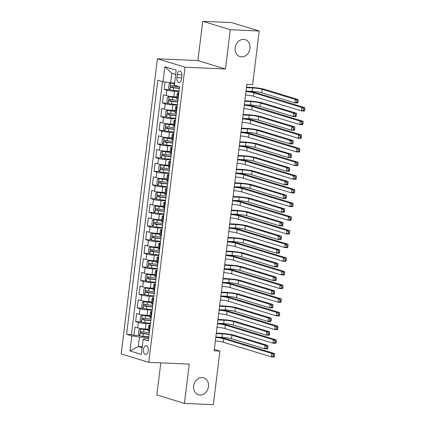 <?xml version="1.0" encoding="UTF-8"?>
<svg xmlns="http://www.w3.org/2000/svg" width="426" height="426" viewBox="0 0 426 426"><rect width="100%" height="100%" fill="white"/><g stroke="black" fill="none" stroke-linecap="round" stroke-linejoin="round"><path stroke-width="0.64" d="M202.126 377.548A8.871 7.338 -73 0 1 203.644 377.809A8.871 7.338 -73 0 1 208.303 387.532A8.871 7.338 -73 0 1 199.98 395.035A8.871 7.338 -73 0 1 198.468 394.774A8.871 7.338 -73 0 1 193.803 385.051A8.871 7.338 -73 0 1 202.126 377.548M243.651 39.378A8.871 7.338 -73 0 1 245.168 39.639A8.871 7.338 -73 0 1 249.828 49.363A8.871 7.338 -73 0 1 241.505 56.866A8.871 7.338 -73 0 1 239.987 56.605A8.871 7.338 -73 0 1 235.328 46.881A8.871 7.338 -73 0 1 243.651 39.378M148.237 350.816A4.436 2.439 -87.4 0 0 146.049 345.662A4.436 2.439 -87.4 0 0 143.466 349.363A4.436 2.439 -87.4 0 0 145.655 354.523A4.436 2.439 -87.4 0 0 148.237 350.816M160.788 362.856L156.843 394.993L184.415 403.406L213.33 404.7L219.917 351.072L214.31 349.363M157.423 58.772L121.186 353.905L148.759 362.318L184.996 67.186L157.423 58.772L197.904 60.583L225.476 68.996L230.301 29.713L202.728 21.3L197.904 60.583M202.728 21.3L231.643 22.594L259.216 31.007L230.301 29.713M165.054 82.048L164.159 89.332L169.798 89.582M176.87 96.883L173.813 96.745A5.543 0.65 -173 0 1 166.209 95.626L163.488 94.796L162.482 102.996L168.121 103.246M175.192 110.542L172.136 110.409A5.543 0.65 7 0 1 164.532 109.29L161.811 108.46L160.804 116.66L166.444 116.91M173.515 124.206L170.459 124.072A5.543 0.65 7 0 1 162.854 122.954L160.133 122.124L159.127 130.324L164.766 130.574M171.838 137.87L168.781 137.736A5.543 0.65 7 0 1 161.177 136.618L158.456 135.787L157.45 143.988L163.089 144.238M170.16 151.534L167.104 151.4A5.543 0.65 7 0 1 159.5 150.282L156.779 149.451L155.772 157.652L161.411 157.902M168.483 165.197L165.426 165.059A5.543 0.65 7 0 1 157.822 163.946L155.101 163.115L154.095 171.311L159.734 171.566M166.806 178.861L163.749 178.723A5.543 0.65 7 0 1 156.145 177.61L153.424 176.779L152.417 184.975L158.057 185.23M165.128 192.525L162.072 192.387A5.543 0.65 7 0 1 154.468 191.274L151.747 190.443L150.74 198.638L156.379 198.894M163.451 206.189L160.394 206.051A5.543 0.65 7 0 1 152.785 204.938L150.069 204.107L149.063 212.302L154.702 212.553M161.773 219.853L158.717 219.715A5.543 0.65 7 0 1 151.108 218.597L148.392 217.771L147.385 225.966L153.025 226.217M160.096 233.517L157.04 233.379A5.543 0.65 7 0 1 149.43 232.261L146.714 231.43L145.708 239.63L151.347 239.881M158.419 247.176L155.362 247.043A5.543 0.65 7 0 1 147.753 245.924L145.037 245.094L144.031 253.294L149.67 253.545M156.741 260.84L153.685 260.707A5.543 0.65 7 0 1 146.075 259.588L143.354 258.758L142.348 266.958L147.992 267.209M155.064 274.504L152.007 274.371A5.543 0.65 7 0 1 144.398 273.252L141.677 272.422L140.671 280.622L146.315 280.872M153.387 288.168L150.33 288.035A5.543 0.65 7 0 1 142.721 286.916L140 286.086L138.993 294.286L144.638 294.536M151.709 301.832L148.653 301.693A5.543 0.65 7 0 1 141.043 300.58L138.322 299.75L137.316 307.945L142.96 308.2M150.032 315.496L146.975 315.357A5.543 0.65 7 0 1 139.366 314.244L136.645 313.414L135.638 321.609L141.278 321.864M259.216 31.007L252.634 84.636L246.846 84.375L214.134 350.811L219.917 351.072M177.28 74.614L176.907 77.623A4.297 2.364 -87.4 0 0 179.026 82.617A4.297 2.364 -87.4 0 0 181.529 79.028L181.897 76.025A4.297 2.364 -87.4 0 0 179.783 71.025A4.297 2.364 -87.4 0 0 177.28 74.614L181.955 74.822M148.626 338.814L144.797 338.638L143.152 339.341L148.365 340.933L179.57 86.797L174.356 85.205L176.199 70.173L164.873 66.717L163.03 81.749L157.812 80.157L126.607 334.293L131.826 335.885L139.43 337.003L138.258 346.567L142.119 347.744M143.152 339.341L141.304 354.373L129.978 350.917L131.826 335.885M150.474 323.76L145.969 323.558A5.543 0.65 -173 0 1 138.359 322.439L135.638 321.609M148.349 329.16L145.298 329.021L145.969 323.558M152.151 310.096L147.646 309.894A5.543 0.65 -173 0 1 140.037 308.775L137.316 307.945M153.834 296.432L149.324 296.23A5.543 0.65 -173 0 1 141.714 295.112L138.993 294.286M155.511 282.768L151.001 282.566A5.543 0.65 -173 0 1 143.392 281.453L140.671 280.622M157.189 269.104L152.678 268.902A5.543 0.65 -173 0 1 145.069 267.789L142.348 266.958M158.866 255.44L154.356 255.238A5.543 0.65 -173 0 1 146.746 254.125L144.031 253.294M160.543 241.776L156.033 241.574A5.543 0.65 -173 0 1 148.424 240.461L145.708 239.63M162.221 228.112L157.711 227.915A5.543 0.65 -173 0 1 150.101 226.797L147.385 225.966M163.898 214.454L159.388 214.251A5.543 0.65 -173 0 1 151.778 213.133L149.063 212.302M165.576 200.79L161.065 200.587A5.543 0.65 -173 0 1 153.456 199.469L150.74 198.638M167.253 187.126L162.743 186.923A5.543 0.65 -173 0 1 155.139 185.805L152.417 184.975M168.93 173.462L164.42 173.26A5.543 0.65 -173 0 1 156.816 172.141L154.095 171.311M170.608 159.798L166.097 159.596A5.543 0.65 -173 0 1 158.493 158.477L155.772 157.652M172.285 146.134L167.775 145.932A5.543 0.65 -173 0 1 160.171 144.819L157.45 143.988M173.962 132.47L169.452 132.268A5.543 0.65 -173 0 1 161.848 131.155L159.127 130.324M175.64 118.806L171.13 118.604A5.543 0.65 -173 0 1 163.525 117.491L160.804 116.66M177.317 105.142L172.807 104.94A5.543 0.65 -173 0 1 165.203 103.827L162.482 102.996M178.995 91.478L174.49 91.281A5.543 0.65 -173 0 1 166.88 90.163L164.159 89.332M162.519 81.595L131.464 334.511L133.961 335.273L139.6 335.528M145.298 329.021A5.543 0.65 7 0 1 137.689 327.908L134.967 327.077L133.961 335.273M178.041 99.242L177.535 99.082A5.543 0.65 -173 0 1 176.657 98.614L177.328 93.15A5.543 0.65 -173 0 1 178.824 92.895M178.712 93.773L178.206 93.619A5.543 0.65 -173 0 1 177.328 93.15M177.035 107.437L176.529 107.283A5.543 0.65 -173 0 1 175.65 106.814A5.543 0.65 -173 0 1 177.147 106.559M175.65 106.814L174.98 112.278A5.543 0.65 7 0 0 175.858 112.746L176.364 112.901M175.358 121.101L174.852 120.947A5.543 0.65 -173 0 1 173.973 120.478A5.543 0.65 -173 0 1 175.469 120.223M173.973 120.478L173.302 125.942A5.543 0.65 7 0 0 174.181 126.41L174.687 126.565M173.68 134.765L173.174 134.611A5.543 0.65 -173 0 1 172.296 134.142A5.543 0.65 -173 0 1 173.792 133.881M172.296 134.142L171.625 139.606A5.543 0.65 7 0 0 172.503 140.074L173.009 140.229M172.003 148.429L171.497 148.275A5.543 0.65 -173 0 1 170.618 147.806A5.543 0.65 -173 0 1 172.115 147.545M170.618 147.806L169.947 153.269A5.543 0.65 7 0 0 170.826 153.738L171.332 153.892M170.325 162.093L169.82 161.939A5.543 0.65 -173 0 1 168.941 161.47A5.543 0.65 -173 0 1 170.432 161.209M168.941 161.47L168.27 166.933A5.543 0.65 7 0 0 169.149 167.402L169.655 167.556M168.648 175.757L168.142 175.597A5.543 0.65 -173 0 1 167.264 175.129A5.543 0.65 -173 0 1 168.755 174.873M167.264 175.129L166.593 180.597A5.543 0.65 7 0 0 167.471 181.066L167.977 181.22M166.971 189.416L166.465 189.261A5.543 0.65 -173 0 1 165.586 188.793A5.543 0.65 -173 0 1 167.077 188.537M165.586 188.793L164.915 194.261A5.543 0.65 7 0 0 165.794 194.73L166.3 194.884M165.293 203.08L164.787 202.925A5.543 0.65 -173 0 1 163.909 202.456A5.543 0.65 -173 0 1 165.4 202.201M163.909 202.456L163.238 207.925A5.543 0.65 7 0 0 164.116 208.394L164.622 208.548M163.616 216.743L163.11 216.589A5.543 0.65 -173 0 1 162.231 216.12A5.543 0.65 -173 0 1 163.722 215.865M162.231 216.12L161.56 221.584A5.543 0.65 7 0 0 162.434 222.058L162.945 222.212M161.939 230.407L161.427 230.253A5.543 0.65 -173 0 1 160.554 229.784A5.543 0.65 -173 0 1 162.045 229.529M160.554 229.784L159.883 235.248A5.543 0.65 7 0 0 160.756 235.716L161.268 235.876M160.261 244.071L159.75 243.917A5.543 0.65 -173 0 1 158.877 243.448A5.543 0.65 -173 0 1 160.368 243.193M158.877 243.448L158.206 248.912A5.543 0.65 7 0 0 159.079 249.38L159.59 249.535M158.584 257.735L158.073 257.581A5.543 0.65 -173 0 1 157.199 257.112A5.543 0.65 -173 0 1 158.69 256.857M157.199 257.112L156.528 262.576A5.543 0.65 7 0 0 157.402 263.044L157.913 263.199M156.906 271.399L156.395 271.245A5.543 0.65 -173 0 1 155.522 270.776A5.543 0.65 -173 0 1 157.013 270.515M155.522 270.776L154.851 276.24A5.543 0.65 7 0 0 155.724 276.708L156.235 276.863M155.229 285.063L154.718 284.909A5.543 0.65 -173 0 1 153.845 284.44A5.543 0.65 -173 0 1 155.336 284.179M153.845 284.44L153.174 289.904A5.543 0.65 7 0 0 154.047 290.372L154.558 290.527M153.552 298.727L153.04 298.573A5.543 0.65 -173 0 1 152.167 298.099A5.543 0.65 -173 0 1 153.658 297.843M152.167 298.099L151.496 303.568A5.543 0.65 7 0 0 152.37 304.036L152.881 304.191M151.874 312.391L151.363 312.231A5.543 0.65 -173 0 1 150.49 311.763A5.543 0.65 -173 0 1 151.981 311.507M150.49 311.763L149.819 317.232A5.543 0.65 7 0 0 150.692 317.7L151.203 317.855M150.197 326.05L149.686 325.895A5.543 0.65 -173 0 1 148.812 325.427A5.543 0.65 -173 0 1 150.303 325.171M148.812 325.427L148.136 330.895A5.543 0.65 7 0 0 149.015 331.364L149.521 331.519M175.672 74.481L171.811 73.299L170.634 82.862L163.03 81.749M174.623 83.043L170.634 82.862M184.415 403.406L189.24 364.123L148.759 362.318M225.476 68.996L184.996 67.186M142.241 346.748L138.258 346.567L129.978 350.917M148.796 337.424L139.43 337.003M131.464 334.511L126.607 334.293M171.811 73.299L164.873 66.717M245.967 91.547A6.933 0.809 -173 0 1 253.896 92.841L301.922 107.496L304.814 107.629L256.787 92.969A10.394 1.214 7 0 0 246.02 91.132M245.546 94.966A6.933 0.809 -173 0 1 253.475 96.255L301.502 110.914L301.922 107.496L303.632 108.859L303.466 110.222L304.622 110.275L304.792 108.907L303.632 108.859M304.622 110.275L304.393 111.042L301.502 110.914L303.466 110.222M304.792 108.907L304.814 107.629M174.58 83.384L170.789 82.958L169.127 83.869L168.627 87.969L169.947 89.79A3.674 0.431 7 0 0 173.361 90.392L179.053 91.01M170.789 82.958A3.674 0.431 7 0 0 174.202 83.56L174.553 83.597M246.026 91.073L252.197 91.345A6.933 0.809 -173 0 1 261.708 92.74L294.829 102.852L295.25 99.434L298.141 99.562L265.02 89.455A10.394 1.214 7 0 0 250.754 87.362L246.505 87.17M179.442 86.755L173.883 86.153A3.674 0.431 -173 0 1 171.172 85.727C170.341 86.089 170.272 86.638 170.97 87.367A3.674 0.431 7 0 0 173.68 87.793L179.373 88.411M179.399 88.198L172.631 87.442L172.04 86.286M246.446 87.655L252.618 87.932A6.933 0.809 -173 0 1 262.128 89.327L295.25 99.434L296.959 100.792L296.794 102.16L297.95 102.213L298.115 100.845L296.959 100.792M297.95 102.213L297.721 102.98L294.829 102.852L296.794 102.16M298.115 100.845L298.141 99.562M244.29 105.211A6.933 0.809 -173 0 1 252.219 106.505L300.245 121.16L303.136 121.288L255.11 106.633A10.394 1.214 7 0 0 244.343 104.796M243.869 108.625A6.933 0.809 -173 0 1 251.798 109.919L299.824 124.578L300.245 121.16L301.954 122.518L301.789 123.886L302.945 123.939L303.115 122.571L301.954 122.518M302.945 123.939L302.716 124.706L299.824 124.578L301.789 123.886M303.115 122.571L303.136 121.288M242.612 118.875A6.933 0.809 -173 0 1 250.541 120.169L298.567 134.824L301.459 134.951L253.433 120.297A10.394 1.214 7 0 0 242.666 118.46M242.192 122.289A6.933 0.809 -173 0 1 250.121 123.583L298.147 138.242L298.567 134.824L300.277 136.182L300.112 137.55L301.267 137.603L301.438 136.235L300.277 136.182M301.267 137.603L301.038 138.37L298.147 138.242L300.112 137.55M301.438 136.235L301.459 134.951M240.935 132.539A6.933 0.809 -173 0 1 248.864 133.833L296.89 148.488L299.782 148.615L251.755 133.961A10.394 1.214 7 0 0 240.988 132.119M240.514 135.953A6.933 0.809 -173 0 1 248.443 137.247L296.469 151.901L296.89 148.488L298.599 149.845L298.434 151.214L299.59 151.267L299.755 149.899L298.599 149.845M299.59 151.267L299.361 152.034L296.469 151.901L298.434 151.214M299.755 149.899L299.782 148.615M239.258 146.203A6.933 0.809 -173 0 1 247.186 147.497L295.213 162.152L298.104 162.279L250.078 147.625A10.394 1.214 7 0 0 239.311 145.783M238.837 149.617A6.933 0.809 -173 0 1 246.766 150.91L294.792 165.565L295.213 162.152L296.922 163.509L296.757 164.878L297.912 164.926L298.078 163.563L296.922 163.509M297.912 164.926L297.683 165.698L294.792 165.565L296.757 164.878M298.078 163.563L298.104 162.279M176.801 97.474L169.111 96.617L167.45 97.533L166.949 101.628L168.27 103.449A3.674 0.431 7 0 0 171.683 104.056L177.376 104.668M169.111 96.617A3.674 0.431 7 0 0 172.525 97.224L176.774 97.682M244.348 104.732L250.52 105.009A6.933 0.809 -173 0 1 260.03 106.404L293.152 116.516L293.573 113.098L296.464 113.225L263.343 103.119A10.394 1.214 7 0 0 249.077 101.026L244.828 100.834M177.898 100.435L172.205 99.817A3.674 0.431 -173 0 1 169.489 99.391C168.659 99.753 168.595 100.302 169.292 101.031A3.674 0.431 7 0 0 172.003 101.457L177.695 102.075M177.722 101.862L170.954 101.106L170.363 99.95M244.769 101.319L250.941 101.596A6.933 0.809 -173 0 1 260.451 102.991L293.573 113.098L295.282 114.456L295.117 115.824L296.272 115.877L296.437 114.509L295.282 114.456M296.272 115.877L296.043 116.644L293.152 116.516L295.117 115.824M296.437 114.509L296.464 113.225M175.123 111.133L167.434 110.281L165.773 111.197L165.272 115.292L166.593 117.113A3.674 0.431 7 0 0 170.006 117.714L175.698 118.332M167.434 110.281A3.674 0.431 7 0 0 170.847 110.888L175.097 111.346M242.671 118.396L248.843 118.673A6.933 0.809 -173 0 1 258.353 120.068L291.475 130.175L291.895 126.762L294.787 126.889L261.66 116.783A10.394 1.214 7 0 0 247.399 114.69L243.15 114.498M176.22 114.099L170.528 113.481A3.674 0.431 -173 0 1 167.812 113.055C166.981 113.417 166.917 113.966 167.615 114.695A3.674 0.431 7 0 0 170.325 115.121L176.018 115.739M176.044 115.526L169.276 114.77L168.685 113.614M243.092 114.983L249.263 115.26A6.933 0.809 -173 0 1 258.768 116.655L291.895 126.762L293.605 128.119L293.434 129.488L294.595 129.536L294.76 128.173L293.605 128.119M294.595 129.536L294.366 130.308L291.475 130.175L293.434 129.488M294.76 128.173L294.787 126.889M173.446 124.797L165.757 123.945L164.095 124.855L163.595 128.956L164.915 130.777A3.674 0.431 7 0 0 168.329 131.378L174.021 131.996M165.757 123.945A3.674 0.431 7 0 0 169.17 124.546L173.419 125.01M240.994 132.06L247.165 132.337A6.933 0.809 -173 0 1 256.676 133.732L289.797 143.839L290.218 140.426L293.109 140.553L259.982 130.447A10.394 1.214 7 0 0 245.722 128.354L241.473 128.162M174.543 127.763L168.85 127.145A3.674 0.431 -173 0 1 166.135 126.719C165.304 127.081 165.24 127.63 165.938 128.359A3.674 0.431 7 0 0 168.648 128.785L174.34 129.403M174.367 129.19L167.599 128.434L167.008 127.278M241.414 128.647L247.586 128.924A6.933 0.809 -173 0 1 257.091 130.319L290.218 140.426L291.927 141.783L291.757 143.152L292.918 143.2L293.083 141.837L291.927 141.783M292.918 143.2L292.689 143.972L289.797 143.839L291.757 143.152M293.083 141.837L293.109 140.553M171.769 138.461L164.074 137.609L162.418 138.519L161.912 142.619L163.238 144.441A3.674 0.431 7 0 0 166.651 145.042L172.344 145.66M164.074 137.609A3.674 0.431 7 0 0 167.493 138.21L171.742 138.674M239.316 145.724L245.488 146.001A6.933 0.809 -173 0 1 254.998 147.396L288.12 157.503L288.54 154.09L291.432 154.217L258.305 144.11A10.394 1.214 7 0 0 244.045 142.018L239.795 141.826M172.865 141.427L167.173 140.809A3.674 0.431 -173 0 1 164.457 140.383C163.627 140.745 163.563 141.294 164.255 142.023A3.674 0.431 7 0 0 166.971 142.449L172.663 143.067M172.69 142.854L165.922 142.098L165.331 140.937M239.737 142.311L245.909 142.582A6.933 0.809 -173 0 1 255.414 143.977L288.54 154.09L290.25 155.447L290.079 156.816L291.24 156.864L291.405 155.501L290.25 155.447M291.24 156.864L291.011 157.631L288.12 157.503L290.079 156.816M291.405 155.501L291.432 154.217M237.58 159.867A6.933 0.809 -173 0 1 245.509 161.156L293.535 175.816L296.427 175.943L248.401 161.289A10.394 1.214 7 0 0 237.628 159.446M237.16 163.28A6.933 0.809 -173 0 1 245.088 164.574L293.115 179.229L293.535 175.816L295.245 177.173L295.08 178.542L296.235 178.59L296.4 177.227L295.245 177.173M296.235 178.59L296.006 179.362L293.115 179.229L295.08 178.542M296.4 177.227L296.427 175.943M170.091 152.125L162.397 151.273L160.74 152.183L160.235 156.283L161.56 158.105A3.674 0.431 7 0 0 164.974 158.706L170.666 159.324M162.397 151.273A3.674 0.431 7 0 0 165.815 151.874L170.065 152.338M237.639 159.388L243.81 159.665A6.933 0.809 -173 0 1 253.321 161.06L286.442 171.167L286.863 167.753L289.755 167.881L256.628 157.774A10.394 1.214 7 0 0 242.367 155.682L238.118 155.49M171.188 155.091L165.496 154.473A3.674 0.431 -173 0 1 162.78 154.047C161.949 154.409 161.885 154.952 162.578 155.687A3.674 0.431 7 0 0 165.293 156.113L170.986 156.725M171.012 156.518L164.244 155.762L163.653 154.601M238.059 155.975L244.231 156.246A6.933 0.809 -173 0 1 253.736 157.641L286.863 167.753L288.572 169.111L288.402 170.475L289.563 170.528L289.728 169.165L288.572 169.111M289.563 170.528L289.334 171.295L286.442 171.167L288.402 170.475M289.728 169.165L289.755 167.881M235.903 173.526A6.933 0.809 -173 0 1 243.832 174.82L291.858 189.479L294.749 189.607L246.723 174.953A10.394 1.214 7 0 0 235.951 173.11M235.482 176.944A6.933 0.809 -173 0 1 243.411 178.238L291.437 192.893L291.858 189.479L293.567 190.837L293.402 192.206L294.558 192.254L294.723 190.891L293.567 190.837M294.558 192.254L294.329 193.021L291.437 192.893L293.402 192.206M294.723 190.891L294.749 189.607M168.408 165.789L160.719 164.937L159.063 165.847L158.557 169.947L159.883 171.769A3.674 0.431 7 0 0 163.296 172.37L168.989 172.988M160.719 164.937A3.674 0.431 7 0 0 164.138 165.538L168.387 166.002M235.961 173.052L242.133 173.329A6.933 0.809 -173 0 1 251.638 174.724L284.765 184.831L285.186 181.417L288.077 181.545L254.95 171.438A10.394 1.214 7 0 0 240.69 169.34L236.441 169.154M169.511 168.749L163.818 168.137A3.674 0.431 -173 0 1 161.103 167.711C160.272 168.073 160.208 168.616 160.9 169.351A3.674 0.431 7 0 0 163.616 169.777L169.308 170.389M169.335 170.182L162.567 169.426L161.971 168.265M236.382 169.633L242.548 169.91A6.933 0.809 -173 0 1 252.059 171.305L285.186 181.417L286.895 182.775L286.725 184.138L287.88 184.192L288.051 182.823L286.895 182.775M287.88 184.192L287.656 184.959L284.765 184.831L286.725 184.138M288.051 182.823L288.077 181.545M234.225 187.19A6.933 0.809 -173 0 1 242.154 188.484L290.181 203.143L293.072 203.271L245.046 188.611A10.394 1.214 7 0 0 234.273 186.774M233.805 190.608A6.933 0.809 -173 0 1 241.734 191.902L289.76 206.557L290.181 203.143L291.89 204.501L291.725 205.864L292.88 205.918L293.045 204.555L291.89 204.501M292.88 205.918L292.651 206.685L289.76 206.557L291.725 205.864M293.045 204.555L293.072 203.271M166.731 179.452L159.042 178.6L157.386 179.511L156.88 183.611L158.206 185.432A3.674 0.431 7 0 0 161.619 186.034L167.311 186.652M159.042 178.6A3.674 0.431 7 0 0 162.46 179.202L166.71 179.66M234.284 186.716L240.456 186.993A6.933 0.809 -173 0 1 249.961 188.388L283.088 198.495L283.503 195.076L286.4 195.209L253.273 185.097A10.394 1.214 7 0 0 239.013 183.004L234.763 182.818M167.833 182.413L162.141 181.801A3.674 0.431 -173 0 1 159.425 181.375C158.594 181.737 158.531 182.28 159.223 183.015A3.674 0.431 7 0 0 161.939 183.436L167.631 184.053M167.658 183.846L160.89 183.084L160.293 181.929M234.699 183.297L240.871 183.574A6.933 0.809 -173 0 1 250.381 184.969L283.503 195.076L285.218 196.439L285.047 197.802L286.203 197.856L286.373 196.487L285.218 196.439M286.203 197.856L285.979 198.623L283.088 198.495L285.047 197.802M286.373 196.487L286.4 195.209M232.548 200.854A6.933 0.809 -173 0 1 240.477 202.148L288.503 216.802L291.395 216.935L243.368 202.275A10.394 1.214 7 0 0 232.596 200.438M232.127 204.272A6.933 0.809 -173 0 1 240.056 205.566L288.082 220.221L288.503 216.802L290.212 218.165L290.042 219.528L291.203 219.582L291.368 218.213L290.212 218.165M291.203 219.582L290.974 220.349L288.082 220.221L290.042 219.528M291.368 218.213L291.395 216.935M165.054 193.116L157.364 192.264L155.708 193.175L155.202 197.275L156.528 199.096A3.674 0.431 7 0 0 159.942 199.698L165.634 200.316M157.364 192.264A3.674 0.431 7 0 0 160.783 192.866L165.032 193.324M232.607 200.38L238.778 200.651A6.933 0.809 -173 0 1 248.283 202.052L281.41 212.159L281.826 208.74L284.717 208.873L251.596 198.761A10.394 1.214 7 0 0 237.335 196.668L233.086 196.482M166.151 196.077L160.464 195.459A3.674 0.431 -173 0 1 157.748 195.033C156.917 195.396 156.853 195.944 157.545 196.674A3.674 0.431 7 0 0 160.261 197.1L165.954 197.717M165.98 197.51L159.212 196.748L158.616 195.593M233.022 196.961L239.194 197.238A6.933 0.809 -173 0 1 248.704 198.633L281.826 208.74L283.54 210.103L283.37 211.466L284.525 211.52L284.696 210.151L283.54 210.103M284.525 211.52L284.302 212.286L281.41 212.159L283.37 211.466M284.696 210.151L284.717 208.873M230.871 214.518A6.933 0.809 -173 0 1 238.8 215.812L286.826 230.466L289.717 230.599L241.691 215.939A10.394 1.214 7 0 0 230.919 214.102M230.45 217.936A6.933 0.809 -173 0 1 238.379 219.225L286.405 233.885L286.826 230.466L288.535 231.829L288.365 233.192L289.526 233.246L289.691 231.877L288.535 231.829M289.526 233.246L289.297 234.012L286.405 233.885L288.365 233.192M289.691 231.877L289.717 230.599M163.376 206.78L155.687 205.928L154.031 206.839L153.525 210.939L154.851 212.76A3.674 0.431 7 0 0 158.264 213.362L163.957 213.98M155.687 205.928A3.674 0.431 7 0 0 159.106 206.53L163.35 206.988M230.929 214.044L237.101 214.315A6.933 0.809 -173 0 1 246.606 215.71L279.733 225.823L280.148 222.404L283.04 222.532L249.918 212.425A10.394 1.214 7 0 0 235.653 210.332L231.409 210.146M164.473 209.741L158.786 209.123A3.674 0.431 -173 0 1 156.07 208.697C155.24 209.06 155.17 209.608 155.868 210.337A3.674 0.431 7 0 0 158.584 210.763L164.276 211.381M164.298 211.174L157.535 210.412L156.938 209.257M231.345 210.625L237.516 210.902A6.933 0.809 -173 0 1 247.027 212.297L280.148 222.404L281.863 223.762L281.692 225.13L282.848 225.184L283.018 223.815L281.863 223.762M282.848 225.184L282.624 225.95L279.733 225.823L281.692 225.13M283.018 223.815L283.04 222.532M229.193 228.182A6.933 0.809 -173 0 1 237.122 229.476L285.148 244.13L288.04 244.263L240.014 229.603A10.394 1.214 7 0 0 229.241 227.766M228.773 231.595A6.933 0.809 -173 0 1 236.702 232.889L284.728 247.549L285.148 244.13L286.858 245.493L286.687 246.856L287.848 246.91L288.013 245.541L286.858 245.493M287.848 246.91L287.619 247.676L284.728 247.549L286.687 246.856M288.013 245.541L288.04 244.263M161.699 220.444L154.01 219.592L152.354 220.503L151.848 224.598L153.174 226.419A3.674 0.431 7 0 0 156.587 227.026L162.279 227.638M154.01 219.592A3.674 0.431 7 0 0 157.423 220.194L161.672 220.652M229.252 227.708L235.424 227.979A6.933 0.809 -173 0 1 244.929 229.374L278.056 239.487L278.471 236.068L281.362 236.196L248.241 226.089A10.394 1.214 7 0 0 233.975 223.996L229.726 223.804M162.796 223.405L157.109 222.787A3.674 0.431 -173 0 1 154.393 222.361C153.562 222.723 153.493 223.272 154.191 224.001A3.674 0.431 7 0 0 156.906 224.427L162.599 225.045M162.62 224.832L155.857 224.076L155.261 222.92M229.667 224.289L235.839 224.566A6.933 0.809 -173 0 1 245.349 225.961L278.471 236.068L280.186 237.426L280.015 238.794L281.171 238.848L281.341 237.479L280.186 237.426M281.171 238.848L280.947 239.614L278.056 239.487L280.015 238.794M281.341 237.479L281.362 236.196M227.516 241.846A6.933 0.809 -173 0 1 235.445 243.139L283.471 257.794L286.363 257.922L238.336 243.267A10.394 1.214 7 0 0 227.564 241.43M227.095 245.259A6.933 0.809 -173 0 1 235.024 246.553L283.05 261.213L283.471 257.794L285.18 259.152L285.01 260.52L286.171 260.574L286.336 259.205L285.18 259.152M286.171 260.574L285.942 261.34L283.05 261.213L285.01 260.52M286.336 259.205L286.363 257.922M160.022 234.108L152.332 233.251L150.676 234.167L150.17 238.262L151.496 240.083A3.674 0.431 7 0 0 154.91 240.69L160.602 241.302M152.332 233.251A3.674 0.431 7 0 0 155.746 233.858L159.995 234.316M227.575 241.366L233.741 241.643A6.933 0.809 -173 0 1 243.251 243.038L276.378 253.145L276.793 249.732L279.685 249.86L246.563 239.753A10.394 1.214 7 0 0 232.298 237.66L228.048 237.468M161.119 237.069L155.431 236.451A3.674 0.431 -173 0 1 152.716 236.025C151.885 236.387 151.816 236.936 152.513 237.665A3.674 0.431 7 0 0 155.229 238.091L160.916 238.709M160.943 238.496L154.18 237.74L153.584 236.584M227.99 237.953L234.162 238.23A6.933 0.809 -173 0 1 243.672 239.625L276.793 249.732L278.503 251.09L278.338 252.458L279.493 252.511L279.664 251.143L278.503 251.09M279.493 252.511L279.27 253.278L276.378 253.145L278.338 252.458M279.664 251.143L279.685 249.86M225.833 255.509A6.933 0.809 -173 0 1 233.762 256.803L281.794 271.458L284.685 271.586L236.659 256.931A10.394 1.214 7 0 0 225.886 255.089M225.418 258.923A6.933 0.809 -173 0 1 233.347 260.217L281.373 274.877L281.794 271.458L283.503 272.816L283.333 274.184L284.488 274.238L284.659 272.869L283.503 272.816M284.488 274.238L284.264 275.004L281.373 274.877L283.333 274.184M284.659 272.869L284.685 271.586M158.344 247.767L150.655 246.915L148.999 247.831L148.493 251.926L149.819 253.747A3.674 0.431 7 0 0 153.232 254.349L158.925 254.966M150.655 246.915A3.674 0.431 7 0 0 154.068 247.517L158.318 247.98M225.892 255.03L232.064 255.307A6.933 0.809 -173 0 1 241.574 256.702L274.695 266.809L275.116 263.396L278.008 263.524L244.886 253.417A10.394 1.214 7 0 0 230.62 251.324L226.371 251.132M159.441 250.733L153.749 250.115A3.674 0.431 -173 0 1 151.038 249.689C150.208 250.051 150.138 250.6 150.836 251.329A3.674 0.431 7 0 0 153.552 251.755L159.239 252.373M159.265 252.16L152.503 251.404L151.906 250.248M226.312 251.617L232.484 251.894A6.933 0.809 -173 0 1 241.995 253.289L275.116 263.396L276.825 264.754L276.66 266.122L277.816 266.17L277.986 264.807L276.825 264.754M277.816 266.17L277.587 266.942L274.695 266.809L276.66 266.122M277.986 264.807L278.008 263.524M156.667 261.431L148.978 260.579L147.316 261.489L146.816 265.59L148.136 267.411A3.674 0.431 7 0 0 151.555 268.013L157.247 268.63M148.978 260.579A3.674 0.431 7 0 0 152.391 261.181L156.64 261.644M224.214 268.694L230.386 268.971A6.933 0.809 -173 0 1 239.897 270.366L273.018 280.473L273.439 277.06L276.33 277.188L243.209 267.081A10.394 1.214 7 0 0 228.943 264.988L224.694 264.796M157.764 264.397L152.071 263.779A3.674 0.431 -173 0 1 149.361 263.353C148.53 263.715 148.461 264.264 149.159 264.993A3.674 0.431 7 0 0 151.874 265.419L157.561 266.037M157.588 265.824L150.825 265.068L150.229 263.912M224.635 265.281L230.807 265.558A6.933 0.809 -173 0 1 240.317 266.953L273.439 277.06L275.148 278.418L274.983 279.786L276.139 279.834L276.309 278.471L275.148 278.418M276.139 279.834L275.91 280.606L273.018 280.473L274.983 279.786M276.309 278.471L276.33 277.188M154.989 275.095L147.3 274.243L145.639 275.153L145.138 279.254L146.459 281.075A3.674 0.431 7 0 0 149.877 281.677L155.565 282.294M147.3 274.243A3.674 0.431 7 0 0 150.713 274.845L154.963 275.308M222.537 282.358L228.709 282.635A6.933 0.809 -173 0 1 238.219 284.03L271.341 294.137L271.761 290.724L274.653 290.851L241.531 280.745A10.394 1.214 7 0 0 227.266 278.652L223.016 278.46M156.086 278.061L150.394 277.443A3.674 0.431 -173 0 1 147.684 277.017C146.853 277.379 146.784 277.928 147.481 278.657A3.674 0.431 7 0 0 150.197 279.083L155.884 279.701M155.911 279.488L149.148 278.732L148.552 277.571M222.958 278.945L229.129 279.216A6.933 0.809 -173 0 1 238.64 280.612L271.761 290.724L273.471 292.082L273.306 293.45L274.461 293.498L274.632 292.135L273.471 292.082M274.461 293.498L274.232 294.265L271.341 294.137L273.306 293.45M274.632 292.135L274.653 290.851M224.156 269.173A6.933 0.809 -173 0 1 232.085 270.467L280.116 285.122L283.008 285.25L234.976 270.595A10.394 1.214 7 0 0 224.209 268.753M223.741 272.587A6.933 0.809 -173 0 1 231.669 273.881L279.696 288.535L280.116 285.122L281.826 286.48L281.655 287.848L282.811 287.901L282.981 286.533L281.826 286.48M282.811 287.901L282.587 288.668L279.696 288.535L281.655 287.848M282.981 286.533L283.008 285.25M222.478 282.837A6.933 0.809 -173 0 1 230.407 284.126L278.434 298.786L281.325 298.914L233.299 284.259A10.394 1.214 7 0 0 222.532 282.417M222.063 286.251A6.933 0.809 -173 0 1 229.992 287.545L278.018 302.199L278.434 298.786L280.148 300.144L279.978 301.512L281.133 301.56L281.304 300.197L280.148 300.144M281.133 301.56L280.91 302.332L278.018 302.199L279.978 301.512M281.304 300.197L281.325 298.914M220.801 296.496A6.933 0.809 -173 0 1 228.73 297.79L276.756 312.45L279.648 312.577L231.622 297.923A10.394 1.214 7 0 0 220.854 296.081M220.386 299.915A6.933 0.809 -173 0 1 228.315 301.209L276.341 315.863L276.756 312.45L278.471 313.808L278.3 315.176L279.456 315.224L279.626 313.861L278.471 313.808M279.456 315.224L279.232 315.996L276.341 315.863L278.3 315.176M279.626 313.861L279.648 312.577M153.312 288.759L145.623 287.907L143.961 288.817L143.461 292.918L144.781 294.739A3.674 0.431 7 0 0 148.2 295.34L153.887 295.958M145.623 287.907A3.674 0.431 7 0 0 149.036 288.508L153.285 288.972M220.86 296.022L227.031 296.299A6.933 0.809 -173 0 1 236.542 297.694L269.663 307.801L270.084 304.388L272.975 304.515L239.854 294.409A10.394 1.214 7 0 0 225.588 292.316L221.339 292.124M154.409 291.725L148.717 291.107A3.674 0.431 -173 0 1 146.006 290.681C145.175 291.043 145.106 291.586 145.804 292.321A3.674 0.431 7 0 0 148.52 292.747L154.207 293.36M154.233 293.152L147.465 292.396L146.874 291.235M221.28 292.609L227.452 292.88A6.933 0.809 -173 0 1 236.962 294.275L270.084 304.388L271.793 305.746L271.628 307.109L272.784 307.162L272.949 305.799L271.793 305.746M272.784 307.162L272.555 307.929L269.663 307.801L271.628 307.109M272.949 305.799L272.975 304.515M219.124 310.16A6.933 0.809 -173 0 1 227.053 311.454L275.079 326.114L277.97 326.241L229.944 311.587A10.394 1.214 7 0 0 219.177 309.745M218.708 313.579A6.933 0.809 -173 0 1 226.637 314.873L274.663 329.527L275.079 326.114L276.793 327.472L276.623 328.835L277.779 328.888L277.949 327.525L276.793 327.472M277.779 328.888L277.555 329.655L274.663 329.527L276.623 328.835M277.949 327.525L277.97 326.241M151.635 302.423L143.945 301.571L142.284 302.481L141.783 306.582L143.104 308.403A3.674 0.431 7 0 0 146.523 309.004L152.21 309.622M143.945 301.571A3.674 0.431 7 0 0 147.359 302.172L151.608 302.636M219.182 309.686L225.354 309.963A6.933 0.809 -173 0 1 234.864 311.358L267.986 321.465L268.407 318.052L271.298 318.179L238.177 308.073A10.394 1.214 7 0 0 223.911 305.974L219.662 305.788M152.732 305.383L147.039 304.771A3.674 0.431 -173 0 1 144.329 304.345C143.498 304.707 143.429 305.25 144.126 305.985A3.674 0.431 7 0 0 146.837 306.406L152.529 307.024M152.556 306.816L145.788 306.06L145.197 304.899M219.603 306.267L225.775 306.544A6.933 0.809 -173 0 1 235.285 307.939L268.407 318.052L270.116 319.409L269.951 320.773L271.106 320.826L271.271 319.457L270.116 319.409M271.106 320.826L270.877 321.593L267.986 321.465L269.951 320.773M271.271 319.457L271.298 318.179M217.446 323.824A6.933 0.809 -173 0 1 225.375 325.118L273.401 339.778L276.293 339.905L228.267 325.246A10.394 1.214 7 0 0 217.5 323.409M217.026 327.243A6.933 0.809 -173 0 1 224.955 328.537L272.986 343.191L273.401 339.778L275.116 341.135L274.946 342.499L276.101 342.552L276.272 341.189L275.116 341.135M276.101 342.552L275.878 343.319L272.986 343.191L274.946 342.499M276.272 341.189L276.293 339.905M149.957 316.087L142.268 315.235L140.607 316.145L140.106 320.245L141.427 322.067A3.674 0.431 7 0 0 144.845 322.668L150.532 323.286M142.268 315.235A3.674 0.431 7 0 0 145.681 315.836L149.931 316.294M217.505 323.35L223.677 323.627A6.933 0.809 -173 0 1 233.187 325.022L266.309 335.129L266.729 331.71L269.621 331.843L236.499 321.731A10.394 1.214 7 0 0 222.234 319.638L217.984 319.452M151.054 319.047L145.362 318.43A3.674 0.431 -173 0 1 142.651 318.009C141.821 318.371 141.751 318.914 142.449 319.644A3.674 0.431 7 0 0 145.16 320.07L150.852 320.687M150.879 320.48L144.11 319.718L143.519 318.563M217.926 319.931L224.097 320.208A6.933 0.809 -173 0 1 233.608 321.603L266.729 331.71L268.439 333.073L268.274 334.437L269.429 334.49L269.594 333.121L268.439 333.073M269.429 334.49L269.2 335.257L266.309 335.129L268.274 334.437M269.594 333.121L269.621 331.843M215.769 337.488A6.933 0.809 -173 0 1 223.698 338.782L271.724 353.436L274.616 353.569L226.589 338.91A10.394 1.214 7 0 0 215.822 337.072M215.348 340.906A6.933 0.809 -173 0 1 223.277 342.2L271.303 356.855L271.724 353.436L273.433 354.799L273.268 356.163L274.424 356.216L274.594 354.847L273.433 354.799M274.424 356.216L274.2 356.983L271.303 356.855L273.268 356.163M274.594 354.847L274.616 353.569M148.28 329.751L140.591 328.899L138.929 329.809L138.429 333.909L139.749 335.731A3.674 0.431 7 0 0 143.168 336.332L148.855 336.95M140.591 328.899A3.674 0.431 7 0 0 144.004 329.5L148.253 329.958M215.828 337.014L221.999 337.285A6.933 0.809 -173 0 1 231.51 338.686L264.631 348.793L265.052 345.374L267.943 345.507L234.822 335.395A10.394 1.214 7 0 0 220.556 333.302L216.307 333.116M149.377 332.711L143.684 332.094A3.674 0.431 -173 0 1 140.974 331.668C140.143 332.03 140.074 332.578 140.772 333.308A3.674 0.431 7 0 0 143.482 333.734L149.175 334.351M149.201 334.144L142.433 333.382L141.842 332.227M216.248 333.595L222.42 333.872A6.933 0.809 -173 0 1 231.93 335.267L265.052 345.374L266.761 346.737L266.596 348.101L267.752 348.154L267.917 346.785L266.761 346.737M267.752 348.154L267.523 348.921L264.631 348.793L266.596 348.101M267.917 346.785L267.943 345.507M146.975 315.357L147.646 309.894M148.653 301.693L149.324 296.23M150.33 288.035L151.001 282.566M152.007 274.371L152.678 268.902M153.685 260.707L154.356 255.238M155.362 247.043L156.033 241.574M157.04 233.379L157.711 227.915M158.717 219.715L159.388 214.251M160.394 206.051L161.065 200.587M162.072 192.387L162.743 186.923M163.749 178.723L164.42 173.26M165.426 165.059L166.097 159.596M167.104 151.4L167.775 145.932M168.781 137.736L169.452 132.268M170.459 124.072L171.13 118.604M172.136 110.409L172.807 104.94M173.813 96.745L174.49 91.281M166.209 95.626L166.88 90.163M137.689 327.908L138.359 322.439M139.366 314.244L140.037 308.775M141.043 300.58L141.714 295.112M142.721 286.916L143.392 281.453M144.398 273.252L145.069 267.789M146.075 259.588L146.746 254.125M147.753 245.924L148.424 240.461M149.43 232.261L150.101 226.797M151.108 218.597L151.778 213.133M152.785 204.938L153.456 199.469M154.468 191.274L155.139 185.805M156.145 177.61L156.816 172.141M157.822 163.946L158.493 158.477M159.5 150.282L160.171 144.819M161.177 136.618L161.848 131.155M162.854 122.954L163.525 117.491M164.532 109.29L165.203 103.827M177.535 99.082L178.206 93.619M175.858 112.746L176.529 107.283M174.181 126.41L174.852 120.947M172.503 140.074L173.174 134.611M170.826 153.738L171.497 148.275M169.149 167.402L169.82 161.939M167.471 181.066L168.142 175.597M165.794 194.73L166.465 189.261M164.116 208.394L164.787 202.925M162.434 222.058L163.11 216.589M160.756 235.716L161.427 230.253M159.079 249.38L159.75 243.917M157.402 263.044L158.073 257.581M155.724 276.708L156.395 271.245M154.047 290.372L154.718 284.909M152.37 304.036L153.04 298.573M150.692 317.7L151.363 312.231M149.015 331.364L149.686 325.895M181.678 77.836L176.907 77.623M253.896 92.841L253.475 96.255M170.746 82.979L169.915 89.742M173.68 87.793L173.361 90.392M174.202 83.56L173.883 86.153M252.618 87.932L252.197 91.345M262.128 89.327L261.708 92.74M172.631 87.442L170.97 87.367M252.219 106.505L251.798 109.919M250.541 120.169L250.121 123.583M248.864 133.833L248.443 137.247M247.186 147.497L246.766 150.91M169.069 96.643L168.238 103.406M172.003 101.457L171.683 104.056M172.525 97.224L172.205 99.817M250.941 101.596L250.52 105.009M260.451 102.991L260.03 106.404M170.954 101.106L169.292 101.031M167.391 110.307L166.561 117.07M170.325 115.121L170.006 117.714M170.847 110.888L170.528 113.481M249.263 115.26L248.843 118.673M258.768 116.655L258.353 120.068M169.276 114.77L167.615 114.695M165.714 123.971L164.883 130.734M168.648 128.785L168.329 131.378M169.17 124.546L168.85 127.145M247.586 128.924L247.165 132.337M257.091 130.319L256.676 133.732M167.599 128.434L165.938 128.359M164.037 137.63L163.206 144.398M166.971 142.449L166.651 145.042M167.493 138.21L167.173 140.809M245.909 142.582L245.488 146.001M255.414 143.977L254.998 147.396M165.922 142.098L164.255 142.023M245.509 161.156L245.088 164.574M162.359 151.294L161.529 158.057M165.293 156.113L164.974 158.706M165.815 151.874L165.496 154.473M244.231 156.246L243.81 159.665M253.736 157.641L253.321 161.06M164.244 155.762L162.578 155.687M243.832 174.82L243.411 178.238M160.677 164.958L159.851 171.721M163.616 169.777L163.296 172.37M164.138 165.538L163.818 168.137M242.548 169.91L242.133 173.329M252.059 171.305L251.638 174.724M162.567 169.426L160.9 169.351M242.154 188.484L241.734 191.902M158.999 178.622L158.168 185.385M161.939 183.436L161.619 186.034M162.46 179.202L162.141 181.801M240.871 183.574L240.456 186.993M250.381 184.969L249.961 188.388M160.89 183.084L159.223 183.015M240.477 202.148L240.056 205.566M157.322 192.286L156.491 199.048M160.261 197.1L159.942 199.698M160.783 192.866L160.464 195.459M239.194 197.238L238.778 200.651M248.704 198.633L248.283 202.052M159.212 196.748L157.545 196.674M238.8 215.812L238.379 219.225M155.644 205.95L154.814 212.712M158.584 210.763L158.264 213.362M159.106 206.53L158.786 209.123M237.516 210.902L237.101 214.315M247.027 212.297L246.606 215.71M157.535 210.412L155.868 210.337M237.122 229.476L236.702 232.889M153.967 219.614L153.136 226.376M156.906 224.427L156.587 227.026M157.423 220.194L157.109 222.787M235.839 224.566L235.424 227.979M245.349 225.961L244.929 229.374M155.857 224.076L154.191 224.001M235.445 243.139L235.024 246.553M152.29 233.278L151.459 240.04M155.229 238.091L154.91 240.69M155.746 233.858L155.431 236.451M234.162 238.23L233.741 241.643M243.672 239.625L243.251 243.038M154.18 237.74L152.513 237.665M233.762 256.803L233.347 260.217M150.612 246.942L149.782 253.704M153.552 251.755L153.232 254.349M154.068 247.517L153.749 250.115M232.484 251.894L232.064 255.307M241.995 253.289L241.574 256.702M152.503 251.404L150.836 251.329M148.935 260.605L148.104 267.368M151.874 265.419L151.555 268.013M152.391 261.181L152.071 263.779M230.807 265.558L230.386 268.971M240.317 266.953L239.897 270.366M150.825 265.068L149.159 264.993M147.258 274.264L146.427 281.032M150.197 279.083L149.877 281.677M150.713 274.845L150.394 277.443M229.129 279.216L228.709 282.635M238.64 280.612L238.219 284.03M149.148 278.732L147.481 278.657M232.085 270.467L231.669 273.881M230.407 284.126L229.992 287.545M228.73 297.79L228.315 301.209M145.58 287.928L144.749 294.691M148.52 292.747L148.2 295.34M149.036 288.508L148.717 291.107M227.452 292.88L227.031 296.299M236.962 294.275L236.542 297.694M147.465 292.396L145.804 292.321M227.053 311.454L226.637 314.873M143.903 301.592L143.072 308.355M146.837 306.406L146.523 309.004M147.359 302.172L147.039 304.771M225.775 306.544L225.354 309.963M235.285 307.939L234.864 311.358M145.788 306.06L144.126 305.985M225.375 325.118L224.955 328.537M142.225 315.256L141.395 322.019M145.16 320.07L144.845 322.668M145.681 315.836L145.362 318.43M224.097 320.208L223.677 323.627M233.608 321.603L233.187 325.022M144.11 319.718L142.449 319.644M223.698 338.782L223.277 342.2M140.548 328.92L139.717 335.683M143.482 333.734L143.168 336.332M144.004 329.5L143.684 332.094M222.42 333.872L221.999 337.285M231.93 335.267L231.51 338.686M142.433 333.382L140.772 333.308"/></g></svg>
